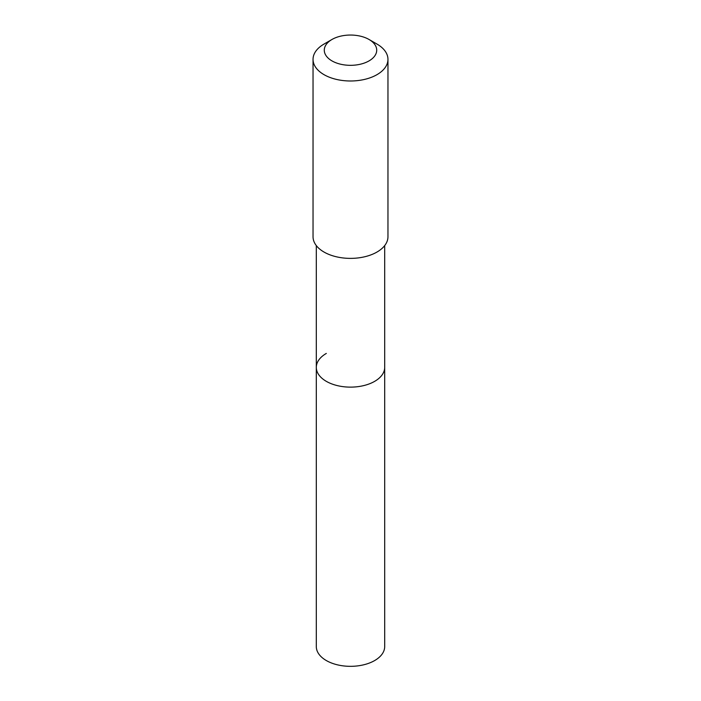 <?xml version="1.0" encoding="UTF-8"?>
<svg xmlns="http://www.w3.org/2000/svg" width="701" height="701" viewBox="0 0 701 701"><rect width="100%" height="100%" fill="white"/><g stroke="black" fill="none" stroke-linecap="round" stroke-linejoin="round"><path stroke-width="1.05" d="M316.309 245.587L316.309 646.585A34.191 19.742 0 0 0 337.418 664.828A34.191 19.742 0 0 0 374.676 660.544A34.191 19.742 0 0 0 384.691 646.585L384.691 367.385A34.191 19.742 180 0 1 374.676 381.344A34.191 19.742 180 0 1 337.418 385.629A34.191 19.742 180 0 1 316.309 367.385A34.191 19.742 180 0 1 326.324 353.427M316.309 367.385A34.191 19.742 0 0 0 337.418 385.629A34.191 19.742 0 0 0 374.676 381.344A34.191 19.742 0 0 0 384.691 367.385L384.691 245.587M313.04 59.366L313.04 236.754A37.46 21.626 0 0 0 336.165 256.732A37.46 21.626 0 0 0 376.989 252.045A37.46 21.626 0 0 0 387.96 236.754L387.96 59.366A37.46 21.626 180 0 1 376.989 74.656A37.46 21.626 180 0 1 336.165 79.344A37.46 21.626 180 0 1 313.04 59.366A37.46 21.626 180 0 1 324.011 44.075L331.959 39.484A26.217 15.142 180 0 1 369.041 39.484A26.217 15.142 180 0 1 369.041 60.891A26.217 15.142 180 0 1 331.959 60.891A26.217 15.142 180 0 1 331.959 39.484L324.011 44.075M369.041 39.484L376.989 44.075A37.46 21.626 180 0 1 387.96 59.366"/></g></svg>
